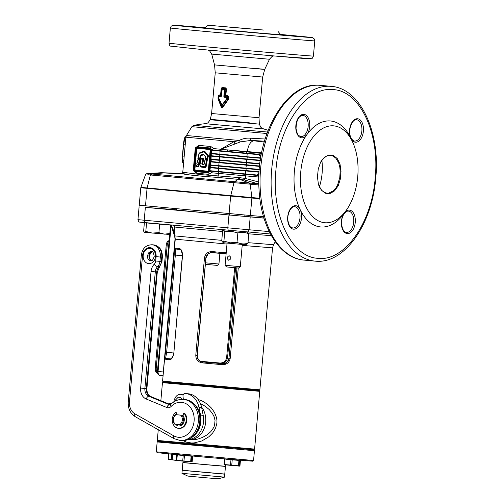 <?xml version="1.0" encoding="UTF-8"?>
<svg xmlns="http://www.w3.org/2000/svg" width="504" height="504" viewBox="0 0 504 504"><rect width="100%" height="100%" fill="white"/><g stroke="black" fill="none" stroke-linecap="round" stroke-linejoin="round"><path stroke-width="0.76" d="M222.447 241.97L223.587 242.764L245.776 244.749L247.943 243.256C244.182 244.371 240.547 244.062 237.025 242.323L230.372 242.815L223.915 241.126L222.447 241.97L221.728 240.862L222.56 231.493L223.429 230.599L224.752 231.758L231.405 231.273L237.863 232.955C241.618 231.84 245.253 232.149 248.774 233.887L247.042 232.061M248.774 233.887L247.943 243.256M237.863 232.955L237.025 242.323M224.752 231.758L223.915 241.126M223.789 466.231L225.458 466.421L224.778 474.025L213.154 473.086L182.221 470.226L182.895 462.622L184.571 462.729M225.458 466.421L182.895 462.622M254.583 449.102L253.758 449.795L254.444 450.62L251.093 450.419L157.166 441.939L157.991 441.246L253.751 449.795L163.258 441.832L157.998 441.252L157.305 440.42L254.589 449.102L259.743 391.343L162.458 382.662L163.283 381.969L259.05 390.512L172.526 382.939L163.29 381.969L162.597 381.144L259.875 389.825L272.544 247.867L242.197 245.391M253.562 460.505L252.737 461.198L208.467 457.493L157.563 452.743L156.284 451.823L253.562 460.505L254.444 450.62M183.884 470.415L223.102 473.918M183.015 461.286L183.173 462.514L205.852 464.631L225.471 466.269L225.584 465.022M224.501 477.131L218.226 478.8L204.101 477.616L187.828 476.085L181.944 473.332L224.501 477.131L224.765 474.176L223.096 473.981M183.878 470.484L224.765 474.176M157.494 372.947L157.513 372.947A4.58 2.69 -84.7 0 1 157.494 372.947A4.58 2.69 -84.7 0 1 155.238 368.166L156.221 368.26L167.208 245.133L166.226 245.045A4.58 2.69 -84.7 0 1 169.111 240.698M155.238 368.166L166.226 245.045M169.073 241.164A4.58 2.69 95.3 0 0 167.208 245.133M156.221 368.26A4.58 2.69 95.3 0 0 157.469 372.582M227.077 243.123L225.099 265.268L230.366 265.778L240.301 266.629L242.279 244.478M229.112 255.704C226.819 257.021 226.687 258.539 228.709 260.259C231.443 258.98 231.582 257.462 229.112 255.704L229.099 255.698M240.301 266.629L238.644 268.015L237.485 267.926L226.485 266.925L225.099 265.268M170.409 454.022L168.739 453.896L168.254 459.327L176.797 460.366L192.169 461.702L191.4 461.67L191.885 456.24L192.654 456.271L191.482 456.158M168.254 459.327L176.406 460.442M170.402 454.047L177.969 454.759L172.727 454.293L172.242 459.724M168.739 453.896L172.727 454.293M171.713 454.199L171.228 459.629M176.551 460.53L191.835 461.903M177.055 460.341L176.287 460.316L176.772 454.885L191.885 456.24M177.969 454.734L191.495 455.975M177.95 454.948L176.772 454.885M192.654 456.271L192.169 461.702M177.282 454.936L176.797 460.366M183.204 455.484L182.719 460.914M184.458 455.597L183.973 461.028M191.148 456.177L190.663 461.607M205.487 262.83L218.938 264.008L217.287 265.394L205.355 264.335M218.938 264.008L219.901 253.21M239.646 463.207L239.942 461.696L239.646 463.207M224.828 464.568L239.948 465.923L239.179 465.891L239.665 460.467L240.433 460.492L239.255 460.379M224.33 464.757L239.614 466.131M225.742 459.012L239.274 460.171M225.729 459.169L232.231 459.824L231.746 465.255M230.977 459.711L230.498 465.142M232.231 459.824L239.665 460.467M224.545 459.106L224.059 464.537M225.055 459.157L224.57 464.587M238.921 460.404L238.436 465.835M240.433 460.492L239.948 465.923M170.585 225.124L144.371 222.73L170.585 225.124L169.835 233.535L164.279 234.158L158.917 232.609L152.271 233.094L145.814 231.412L144.346 232.249L143.621 231.141L144.371 222.73M168.645 234.486L169.835 233.535M145.814 231.412L146.563 223.001M158.917 232.609L159.673 224.192M144.623 232.363L168.972 234.429M182.933 415.334L183.569 413.721A0.535 0.435 94.7 0 1 184.269 413.557A8.625 6.974 94.7 0 1 185.522 423.234A8.625 6.974 94.7 0 1 178.529 428.337A8.625 6.974 94.7 0 1 172.45 422.094A8.625 6.974 94.7 0 1 175.379 412.726A0.535 0.435 94.7 0 1 176.041 413.015L176.381 414.723L175.468 414.647L176.066 414.71A5.494 4.441 -85.3 0 0 175.228 424.135L179.726 424.551A5.494 4.441 -85.3 0 0 180.564 415.126L176.066 414.71M176.009 412.782A0.535 0.435 94.7 0 1 176.665 413.072L177.011 414.786M184.004 413.406L184.628 413.456A0.535 0.435 94.7 0 1 184.899 413.608A8.625 6.974 94.7 0 1 186.146 423.291A8.625 6.974 94.7 0 1 179.159 428.387L178.529 428.337M177.427 425.332A6.218 5.034 94.7 0 1 176.211 424.223M180.394 424.614L180.552 425.401L179.922 425.344A0.535 0.435 94.7 0 0 180.451 425.716A6.218 5.034 94.7 0 0 182.07 424.759M179.764 424.557L179.922 425.344M177.295 425.42L176.986 425.395A0.535 0.435 94.7 0 0 177.572 425.13L177.862 424.381M176.986 425.395A6.218 5.034 94.7 0 1 175.575 424.166M177.074 414.779A6.256 5.059 -85.3 0 0 177.068 414.786L182.939 415.327L177.074 414.779A6.256 5.059 -85.3 0 0 177.068 414.786M177.288 400.214A2.974 2.407 -85.3 0 0 177.175 400.201A2.974 2.407 -85.3 0 0 175.279 401.077M197.984 399.363L203.005 401.367L207.547 404.328L211.459 408.089L214.565 412.555L216.525 417.621L216.941 420.304L216.922 423.045L215.548 428.305L212.707 432.955L208.864 436.779L201.871 440.95L194.072 442.928L191.432 442.997L186.417 442.134L183.128 440.641M174.384 399.527L175.43 397.354C177.017 394.941 179.084 393.958 181.623 394.418L183.122 394.985M201.531 407.011A19.127 15.473 94.7 0 1 205.701 422.081A19.127 15.473 94.7 0 1 188.357 439.677L193.051 439.853L197.896 439.06L202.608 437.39L206.942 434.939L210.735 431.72L213.633 427.682L214.572 425.357L215.032 420.405L214.143 416.776L212.442 413.475L209.305 409.62L205.487 406.432L200.434 403.603M182.524 399.37L180.766 397.738L178.221 397.196L173.244 402.312M181.912 399.37A3.049 1.26 -33.8 0 1 182.473 399.3L183.292 399.08M175.839 398.091L175.43 397.354M184.099 441.176L184.313 440.553M193.599 436.124A19.076 15.435 -85.3 0 0 200.863 421.684A19.076 15.435 -85.3 0 0 200.516 415.101L203.2 415.321A19.076 15.435 -85.3 0 1 203.547 421.905A19.076 15.435 -85.3 0 1 188.383 439.507M171.158 404.032A2.287 1.852 -85.3 0 0 170.081 403.477A2.287 1.852 -85.3 0 0 168.79 403.962M183.324 399.407L182.99 396.182A2.287 1.852 94.7 0 1 184.943 393.529A19.076 15.435 94.7 0 1 185.522 393.561L188.206 393.781A19.076 15.435 94.7 0 1 201.663 407.641L203.2 415.321M185.522 393.561A19.076 15.435 94.7 0 1 198.979 407.421L200.516 415.101M180.564 415.126L182.064 415.264A6.256 5.059 94.7 0 1 181.219 424.689L179.726 424.551M175.228 424.135L174.623 424.072A6.256 5.059 94.7 0 1 175.468 414.647M182.064 415.264L182.958 415.334A6.256 5.059 -85.3 0 1 182.114 424.759L181.219 424.689M182.958 415.334L176.356 414.723M176.45 208.725L176.337 210.004L229.585 215.019M244.787 216.355L263.951 217.999M238.266 267.989L230.208 358.306C229.358 362.565 226.756 364.688 222.403 364.682L202.268 362.88C198.022 362.124 195.867 359.579 195.791 355.232L204.473 257.947C205.311 253.695 207.887 251.572 212.197 251.591L226.208 252.844M170.749 358.886L165.583 358.432L170.352 358.961A0.926 0.832 95.7 0 0 169.439 359.812C171.574 359.654 173.036 357.443 173.823 353.178L182.505 255.893C182.486 251.559 181.44 249.096 179.374 248.522L174.466 248.107L174.182 254.98L175.329 255.087L166.648 352.365L165.583 358.432A0.926 0.926 103.4 0 0 164.575 359.276L174.51 247.987A0.926 0.926 103.4 0 0 175.222 248.97L175.329 255.087L182.353 255.704M169.439 359.812L164.562 359.062L162.597 381.137M200.731 361.362L224.582 363.51M210.634 252.611L208.102 253.858L205.922 258.023L197.31 355.289C197.36 358.987 199.181 361.204 202.766 361.929L224.16 363.617M171.492 226.624L170.572 225.282L171.492 226.643L171.719 226.031L174.523 233.012L174.812 232.331L174.283 226.718C173.861 225.376 173.559 224.86 173.376 225.175M173.357 225.175L174.428 227.014L174.352 226.353M223.114 230.819L221.136 229.736M176.356 209.765L145.36 207.364L263.995 218.15M270.478 233.988L138.808 222.031L137.951 219.656L269.256 231.601M236.836 270.087L235.399 269.955L227.569 357.657C226.832 361.286 224.513 363.113 220.607 363.138L200.63 361.311M235.399 269.955L235.393 268.72L236.943 268.865L235.393 268.72M235.374 268.714L235.393 267.485M212.197 251.591L212.323 252.529L226.126 253.764L210.559 252.624L207.484 254.293L205.966 256.864L197.058 355.339C197.114 359.113 198.948 361.324 202.558 361.973L202.766 361.929M222.403 364.682L222.314 363.737L224.677 363.485L227.203 361.96L228.281 360.511L228.967 358.224M227.569 357.657L226.643 357.506L234.656 267.687L226.643 357.506C225.899 361.198 223.644 363.038 219.895 363.025L200.176 361.267M171.165 224.853L171.719 226.031M222.56 231.5L174.428 227.014L174.957 232.363L174.611 233.667L171.499 226.655L174.838 235.91L221.773 240.358M170.491 225.389L171.02 226.409L158.073 371.486A3.818 2.243 95.3 0 0 159.951 375.467L162.987 375.751L175.014 239.123L174.718 236.502L171.738 227.273L170.478 226.353M175.247 235.91L174.718 236.502M171.013 226.359L170.692 226.283M179.374 248.522A0.926 0.832 95.7 0 0 180.111 249.518L180.111 249.518A0.926 0.832 95.7 0 0 180.123 249.518L175.348 248.989M202.268 362.88L202.558 361.973L222.491 363.699M263.529 216.581L250.324 215.498L251.887 198.041L140.799 187.759L140.881 187.368L259.825 198.292M140.799 187.759L139.236 205.216L250.324 215.498M202.866 159.107L201.209 158.981L200.283 163.202C199.66 165.469 200.308 166.622 202.23 166.654L205.286 166.729L206.703 159.182L205.222 159.251L204.082 164.462L202.98 165.022C201.852 164.821 201.569 163.983 202.117 162.502L202.866 159.107L203.225 159.182L202.885 158.577L201.707 158.464L202.866 158.571L203.207 159.176L202.457 162.572C201.934 163.989 202.167 164.726 203.143 164.789L202.224 164.09L202.469 162.572L202.936 162.666L202.841 164.38L203.981 164.354L205.588 158.552L205.55 156.813L203.685 154.69L201.203 155.686L200.151 158.71L200.397 159.396L198.866 166.226L198.148 166.856L196.806 166.736L196.302 165.841L197.259 164.638L196.762 163.787L198.066 159.592L197.814 158.911L199.004 153.525L199.489 152.907L204.17 151.194L204.832 151.389L208.24 155.484L208.41 156.29L207.516 158.848L206.104 166.893L205.38 167.53L202.539 167.265C200.296 167.177 199.508 165.784 200.183 163.094L201.109 158.873L201.94 158.149L203.112 158.256L203.685 159.277L202.936 162.666M205.38 167.53L205.645 166.805L205.216 167.177L205.645 166.805L205.197 167.177L202.356 166.912C200.321 166.818 199.616 165.57 200.233 163.157L201.153 158.962L201.94 158.149M199.559 159.207L197.625 160.436L196.856 163.894L197.272 164.846L196.497 166.118L198.047 166.062L199.584 158.999L199.937 159.302L199.647 158.993L199.937 159.302L198.406 166.131L199.937 159.302L200.397 159.396M196.491 165.558L197.24 164.707M197.625 160.436L199.748 158.968L198.173 159.277L199.905 158.357L198.154 159.277L197.883 158.968L198.173 159.277L197.82 158.974L199.666 158.117L200.819 154.974L203.2 154.104L205.525 156.36L205.682 158.155L207.163 158.086L207.843 155.711L204.441 151.616L207.831 155.711L208.24 155.484M207.541 155.881L204.133 151.786L204.832 151.389M204.133 151.786L199.004 153.588L203.963 151.521M197.933 159.037L199.042 153.613M304.882 134.807L306.312 132.804A10.685 6.281 95.3 0 0 307.913 121.741A10.685 6.281 95.3 0 0 302.873 115.359C298.67 115.882 296.39 120.248 296.043 128.47C297.007 133.226 297.908 135.595 298.746 135.57L300.888 136.634A10.685 6.281 95.3 0 0 300.932 136.641A10.685 6.281 95.3 0 0 304.882 134.807A1.103 0.706 42.9 0 1 306.079 135.803A53.216 31.279 -84.7 0 1 307.654 133.591A53.216 31.279 -84.7 0 1 350.356 137.088A53.216 31.279 -84.7 0 1 351.515 139.526A53.216 31.279 -84.7 0 1 351.578 139.658L353.027 142.953A48.642 28.589 95.3 0 0 304.832 152.857A48.642 28.589 95.3 0 0 324.923 222.755A48.642 28.589 95.3 0 0 346.828 209.513A48.642 28.589 95.3 0 0 357.739 176.646A48.642 28.589 95.3 0 0 353.027 142.953M299.3 211.371L298.248 209.166A10.685 6.281 95.3 0 0 294.72 206.722C291.369 205.815 286.782 213.809 287.992 220.865C289.706 228.236 291.173 227.191 292.736 227.997A10.685 6.281 95.3 0 0 292.78 227.997A10.685 6.281 95.3 0 0 298.904 222.566A10.685 6.281 95.3 0 0 299.3 211.371A1.103 0.542 -18.8 0 0 300.762 210.836A53.216 31.279 -84.7 0 1 299.603 208.404A53.216 31.279 -84.7 0 1 306.079 135.803A11.781 6.924 -84.7 0 1 301.72 137.819A11.781 6.924 -84.7 0 1 296.245 123.026A11.781 6.924 -84.7 0 1 306.596 115.649A11.781 6.924 -84.7 0 1 307.654 133.591A1.103 0.529 -151.1 0 0 306.312 132.804M195.773 171.625L196.705 173.231L195.684 172.828L194.714 171.467M218.018 98.072L218.213 95.873L219.013 94.916L220.588 95.067L221.18 88.427L222.037 87.538A1.399 0.92 -84.6 0 1 221.899 88.118L222.239 89L224.469 89.202L225.49 88.452A1.399 0.712 95.3 0 0 225.609 87.872L226.435 88.912L225.842 95.552L227.915 95.747L228.873 96.869L228.677 99.067L222.793 107.302C222.195 108.083 221.691 108.032 221.275 107.157L218.119 99.03L218.018 98.072L218.572 97.82L218.453 95.899L218.333 98.734L221.571 106.867L221.451 105.248L218.66 98.519L218.333 98.734A1.399 0.643 160.3 0 1 218.119 99.03M266.944 133.516L191.898 126.68L186.448 135.513L239.167 140.465C242.588 138.669 246.198 137.907 250.003 138.172L265.104 139.016M258.823 183.992L244.308 179.903L217.759 177.421C200.082 176.179 188.458 175.001 182.883 173.88L181.125 173.666C181.654 173.874 182.202 173.414 182.769 172.28L202.123 174.743L218.213 175.921L218.415 173.395L211.51 172.765L208.379 174.321L196.705 173.231M196.894 146.828L198.645 145.442L199.187 145.417L197.984 146.847L197.392 146.796A2.444 1.978 94.7 0 1 197.392 146.796L209.437 147.918A2.444 1.978 94.7 0 1 211.189 150.532L209.412 170.447A2.444 1.978 94.7 0 1 207.245 172.696A2.444 1.978 94.7 0 1 207.226 172.696L195.18 171.574A2.444 1.978 94.7 0 1 193.429 168.96L195.206 149.052A2.444 1.978 94.7 0 1 197.373 146.796L197.165 147.118A2.111 1.707 -85.3 0 0 195.281 149.058L193.504 168.966A2.111 1.707 -85.3 0 0 195.017 171.228L207.062 172.349A2.111 1.707 -85.3 0 0 208.946 170.409L210.722 150.494A2.111 1.707 -85.3 0 0 209.217 148.239L197.165 147.118M199.187 145.417L210.861 146.5L213.671 148.598L212.203 149.972L210.029 147.968L209.217 148.239M213.671 148.598L220.746 149.241L233.925 141.712L234.952 143.974L220.784 149.26L261.5 153.386M319.24 186.656L319.845 185.409C322.113 177.547 322.831 169.546 321.999 161.406L321.716 160.272M319.593 187.305L321.81 190.43L324.526 192.459L326.756 193.139L328.841 193.101L333.44 190.783L335.588 188.433L337.472 185.352L339.765 177.584L340.181 171.24L339.835 167.423L338.726 162.88L335.765 158.08L333.012 156.038L330.284 155.345L328.432 155.484L326.22 156.272L322.245 159.566M346.828 209.513L344.799 212.48A53.216 31.279 -84.7 0 1 343.463 214.339A53.216 31.279 -84.7 0 1 300.762 210.836A11.781 6.924 -84.7 0 1 300.321 223.19A11.781 6.924 -84.7 0 1 293.567 229.175A11.781 6.924 -84.7 0 1 288.401 213.186A11.781 6.924 -84.7 0 1 299.603 208.404A1.103 0.712 146.9 0 1 298.248 209.166M263.674 30.038L208.146 25.231L263.674 30.038M278.069 31.469L280.835 34.782L260.165 33.113L204.838 27.997L208.146 25.231M258.98 174.069L257.544 175.461L245.549 174.352A105.808 0.554 5.1 0 0 218.289 171.864L209.966 171.102L209.828 170.692L210.376 167.309L218.629 168.065A106.174 0.554 -174.9 0 1 246.002 170.56L259.113 171.776L245.889 170.554L245.65 170.938A105.412 0.554 5.1 0 0 218.49 168.456L210.105 167.687M257.79 175.48L245.549 174.352L245.65 170.938L259.087 172.179M245.177 174.321L245.807 175.89L258.968 177.049L257.846 175.493L258.962 174.39M218.175 171.851A1.525 0.378 -84.8 0 1 218.415 173.395L245.807 175.89L245.297 178.441L258.798 182.02M261.608 152.819L227.569 149.864L226.964 151.351L211.85 149.978L220.172 150.734A105.808 0.554 -174.9 0 1 247.433 153.229L259.434 154.331L260.933 156.442M217.759 177.421L218.213 175.921L238.77 177.547L245.297 178.441L244.308 179.903M211.8 153.802L211.623 155.774L219.675 156.511L219.851 154.533L211.586 153.783L211.85 149.978M259.875 163.63L246.412 162.389L246.683 159.384A105.412 0.554 5.1 0 0 219.523 156.901L219.316 160.31L211.069 159.56L210.867 159.138L219.259 159.907A105.412 0.554 -174.9 0 1 246.412 162.389L246.582 162.805L259.831 164.027L246.582 162.805A105.808 0.554 5.1 0 0 219.316 160.31L211.069 159.56L211.132 156.139L211.409 155.761L219.662 156.511A105.808 0.554 -174.9 0 1 246.922 158.999L260.329 160.24L247.036 159.012L247.212 157.034M211.107 161.551L219.146 162.288L211.107 161.551L211.283 159.579M246.059 168.575A105.808 0.554 5.1 0 0 218.799 166.087L210.552 165.337L210.893 161.532M218.818 166.087L218.642 168.059L210.59 167.328L210.767 165.356M246.519 164.789A106.174 0.554 -174.9 0 0 219.158 162.288A105.808 0.554 -174.9 0 1 246.406 164.776L259.604 165.999L246.519 164.789L246.695 162.811M219.675 156.511A106.174 0.554 -174.9 0 1 247.036 159.012M246.928 156.612L247.199 153.607A105.412 0.554 5.1 0 0 220.04 151.124L219.832 154.533L211.579 153.783L211.378 153.367L219.769 154.13A105.412 0.554 -174.9 0 1 246.928 156.612L247.099 157.028L260.631 158.275L247.099 157.028A105.808 0.554 5.1 0 0 219.832 154.533L260.694 157.884M261.022 155.938L259.932 154.369L259.434 154.331M259.869 154.369L226.964 151.351M264.449 141.196L251.061 140.402L264.184 142.115M321.999 161.406L321.054 161.299M318.748 185.327L319.845 185.409M245.889 170.554A105.808 0.554 -174.9 0 0 218.629 168.065L218.289 171.864L209.966 171.102L209.828 170.692L218.226 171.461A105.412 0.554 -174.9 0 1 245.385 173.943L257.235 175.033L259.018 173.326M259.566 166.396L246.166 165.161A105.412 0.554 5.1 0 0 219.007 162.679L210.615 161.91M260.814 157.147L259.05 154.703L259.415 154.331M246.406 164.776L245.895 168.166A105.412 0.554 -174.9 0 0 218.742 165.684L218.799 166.087L210.552 165.337L210.351 164.915L218.742 165.684L219.334 160.31M210.137 171.121L207.837 172.746L195.18 171.574L195.017 171.228L195.18 171.574C193.971 171.335 193.366 170.459 193.366 168.953L195.206 149.045M197.335 164.651L196.881 163.945M246.362 153.128L247.243 151.685C248.321 145.007 250.564 141.359 253.966 140.729M250.003 138.172L251.061 140.402L240.395 141.889L234.952 143.974M258.842 184.962L147.798 174.724M224.381 89.599A0.939 0.51 -84.7 0 1 224.469 89.202L224.834 89.706L224.236 96.384L225.338 95.615L225.943 88.868L224.834 89.706L222.151 89.391L221.489 96.132L220.758 96.919A0.939 0.624 -84.6 0 1 220.853 96.529L220.55 95.577A1.103 0.724 161.1 0 0 220.878 95.206L221.237 96.107L221.829 89.428L221.483 88.452L220.55 95.577M220.758 96.919L218.66 96.869L219.076 96.365L220.853 96.529L221.489 96.132M218.862 96.888L218.837 98.305L222.025 105.071L226.75 98.582L226.712 97.474L224.501 97.272L223.839 96.346L224.438 89.674M228.873 96.869L227.241 97.669L227.159 98.62L228.167 99.017L228.362 96.825L227.814 96.327L225.622 96.125L224.576 96.875L226.787 97.083L227.814 96.327A1.399 0.535 95.2 0 0 227.915 95.747M219.013 94.916A1.399 1.058 -84.5 0 1 218.862 95.495L219.076 96.365A0.939 0.693 -84.6 0 0 218.975 96.755M222.025 105.071L222.403 106.942L227.896 99.622L226.894 99.282L222.327 105.33L221.684 105.04M182.807 172.286A1.525 1.525 102 0 1 181.157 173.672L175.531 173.206L181.125 173.666M148.787 173.722L249.688 183.109L239.06 179.134L239.904 177.66M184.483 172.494A1.525 1.468 96.2 0 1 182.883 173.88L164.002 172.935L151.496 174.044L150.746 175.071M238.77 177.547L237.976 179.027L233.572 182.782M220.242 150.74A1.525 0.372 -84.8 0 0 220.746 149.241L220.273 150.74M240.395 141.889L239.167 140.465L233.925 141.712L185.9 137.176L182.769 172.28M250.488 184.275L249.688 183.109L258.817 183.714M210.313 171.165L211.51 172.765M207.264 172.696L207.818 172.746L208.379 174.321M210.861 146.5L210.029 147.968L197.373 146.796C196.151 146.822 195.407 147.571 195.143 149.039L195.281 149.058M259.932 154.369L261.274 153.065M320.676 162.004L324.456 157.223L328.879 154.955L333.333 155.415L337.239 158.552L340.005 164.046L341.019 171.203L340.421 178.756L338.253 185.737L334.461 190.959L329.931 193.58L325.319 193.259L321.287 190.039L318.421 184.351L317.444 176.898L318.244 169.079L320.676 162.004M251.061 29.005L229.585 27.147L251.061 29.005M202.696 164.096L202.224 164.083L202.696 164.096M205.588 158.552L207.516 158.848M199.767 158.798L200.151 158.71M198.066 159.592L198.431 159.503M223.839 96.346L224.576 96.875A0.939 0.479 95.3 0 0 224.501 97.272M225.66 96.056L225.842 95.552L225.338 95.615L225.622 96.125L225.319 95.634M226.435 88.912L221.899 88.118L221.18 88.427M222.088 89.454L222.239 89A0.939 0.592 -84.7 0 0 222.151 89.391M220.884 95.218A1.103 0.781 -22.6 0 1 220.532 95.653L218.213 95.873M226.712 97.474A0.939 0.391 95.2 0 1 226.787 97.083L227.241 97.669L226.832 97.631M221.275 107.157A1.399 0.51 155 0 0 221.571 106.867C221.823 107.711 222.1 107.736 222.403 106.942A1.399 0.466 -143.2 0 1 222.793 107.302M228.306 99.981L227.896 99.622L228.167 99.017L228.677 99.067M226.75 98.582L227.159 98.62L226.894 99.282L226.573 99.023M218.837 98.305A0.939 0.391 -19.9 0 0 218.66 98.519L218.78 97.839M257.235 175.033L257.531 175.461M350.513 136.653L350.513 136.653A1.103 0.542 161.2 0 1 350.356 137.088A11.781 6.924 -84.7 0 1 354.577 119.587A11.781 6.924 -84.7 0 1 363.472 128.539A11.781 6.924 -84.7 0 1 355.452 142.222A11.781 6.924 -84.7 0 1 351.515 139.526A1.103 0.712 -33.1 0 0 351.553 138.846L351.553 138.846A1.103 0.712 -33.1 0 0 351.546 138.839L350.513 136.653C347.691 129.685 352.592 118.566 356.605 119.769A10.685 6.281 95.3 0 1 361.872 130.952A10.685 6.281 95.3 0 1 354.665 141.044A10.685 6.281 95.3 0 1 354.627 141.038C353.896 141.202 352.869 140.465 351.553 138.846M344.95 212.801A1.103 0.706 -137.1 0 0 344.956 212.795L344.956 212.795A1.103 0.706 -137.1 0 0 345.038 212.127A11.781 6.924 -84.7 0 1 355.226 218.673A11.781 6.924 -84.7 0 1 347.3 233.585A11.781 6.924 -84.7 0 1 341.706 226.579A11.781 6.924 -84.7 0 1 343.463 214.339A1.103 0.529 28.9 0 1 343.539 214.786L344.956 212.795C346.613 211.371 347.785 210.811 348.453 211.126A10.685 6.281 95.3 0 1 353.72 222.314A10.685 6.281 95.3 0 1 346.513 232.407A10.685 6.281 95.3 0 1 346.475 232.401C342.336 232.835 339.551 221.155 343.539 214.786M338.253 185.737L337.472 185.352M176.665 413.072L176.041 413.015M184.899 413.608L184.269 413.557M184.855 399.533C195.394 401.776 200.554 409.154 200.346 421.653C198.393 433.824 192.106 440.137 181.484 440.597A20.601 16.67 -85.3 0 0 199.767 421.609A20.601 16.67 -85.3 0 0 184.855 399.533L183.424 399.414A20.601 16.67 94.7 0 1 198.337 421.489A20.601 16.67 94.7 0 1 180.054 440.477L173.937 438.581A3.049 1.682 119.5 0 1 173.653 435.777A17.552 14.2 -85.3 0 0 194.09 421.117A17.552 14.2 -85.3 0 0 186.801 404.151A17.552 14.2 -85.3 0 0 171.058 406.507A5.342 4.322 94.7 0 1 166.849 407.528L146.242 399.023A10.685 8.644 94.7 0 1 140.635 388.093L151.042 271.505A10.685 8.644 94.7 0 1 154.3 264.146A4.58 3.704 -85.3 0 0 155.698 260.996L156.089 256.649A8.392 6.791 -85.3 0 0 150.072 247.659A8.392 6.791 -85.3 0 0 142.563 255.389L129.496 401.846A12.209 9.878 -85.3 0 0 134.946 413.872L173.653 435.777M183.424 399.414C178.58 399.13 174.327 400.831 170.654 404.529A3.049 1.279 44.2 0 0 171.058 406.507M143.18 255.446A7.629 6.174 94.7 0 1 150.003 248.422A7.629 6.174 94.7 0 1 155.471 256.593A7.629 6.174 94.7 0 1 148.648 263.623A7.629 6.174 94.7 0 1 143.18 255.446M147.426 255.824A4.58 3.704 -85.3 0 0 150.74 260.732C151.862 261.393 153.021 259.976 154.218 256.467C153.613 252.712 152.699 251.093 151.49 251.603L150.079 251.824L148.793 252.699L147.426 255.824M151.389 260.675L149.436 258.911L148.856 255.944A4.58 3.704 94.7 0 1 152.12 251.761M170.226 404.844L169.495 404.781A2.287 1.852 -85.3 0 0 169.955 404.895L170.654 404.529M170.459 404.706L150.318 396.39A7.629 6.174 94.7 0 1 146.317 388.584L156.719 272.002A7.629 6.174 94.7 0 1 159.05 266.742A7.629 6.174 -85.3 0 0 161.374 261.488L161.765 257.141L160.335 257.027L159.944 261.368A7.629 6.174 94.7 0 1 157.62 266.629A7.629 6.174 -85.3 0 0 155.289 271.883L144.887 388.464A7.629 6.174 -85.3 0 0 148.888 396.276L169.495 404.781A3.049 1.739 112.4 0 0 166.849 407.528M153.481 244.875C161.066 246.393 162.464 251.956 162.345 257.185L161.765 257.141A11.447 9.261 -85.3 0 0 153.481 244.875L152.05 244.761A11.447 9.261 94.7 0 1 160.335 257.027L156.089 256.649M162.345 257.185L161.96 261.532L155.698 260.996M161.96 261.532L159.692 266.559L157.62 266.629A3.049 1.291 -135.3 0 1 154.3 264.146M159.692 266.559L157.298 272.04L151.042 271.505M157.298 272.04L146.897 388.628L140.635 388.093M146.897 388.628C146.866 392.698 148.107 395.312 150.62 396.465L148.888 396.276A3.049 1.739 112.4 0 0 146.242 399.023M142.563 255.389L141.315 255.263L128.243 401.719C127.865 408.416 130.196 413.4 135.23 416.676L173.937 438.581M129.496 401.846L128.243 401.719M134.946 413.872A3.049 1.682 119.5 0 0 135.23 416.676M177.534 400.132A3.106 2.514 -85.3 0 0 175.046 401.203M198.979 407.421L201.663 407.641M226.995 244.056L175.266 239.179L174.838 235.91M271.429 235.721L248.743 233.806M247.993 242.663L273.483 244.724L275.272 241.737M144.629 222.611L144.207 220.279L145.36 207.364M247.974 232.142L249.039 229.944L250.192 217.022M228.224 230.397L227.802 228.066L228.955 215.145M204.473 257.947L205.922 258.023M195.791 355.232L197.31 355.289M174.182 254.98L165.501 352.258L173.672 352.983M230.208 358.306L228.974 358.193L237.031 267.889L228.974 358.193C227.588 362.029 225.962 363.844 224.091 363.636L224.123 363.63M169.741 233.68L157.443 371.423L163.409 371.984M157.443 371.423C157.298 373.628 158.136 374.976 159.951 375.467A3.818 2.243 95.3 0 0 159.97 375.467L163.076 375.764M182.505 255.893L182.341 255.881C181.831 251.357 181.087 249.234 180.111 249.518L175.216 248.97M173.823 353.178L182.341 255.881M262.086 365.072L271.505 259.541M331.235 86.36C360.329 88.244 380.463 132.168 375.757 178.076C372.236 224.488 344.163 264.682 314.969 261.11A87.753 51.578 -84.7 0 1 271.694 169.52A87.753 51.578 -84.7 0 1 331.235 86.36L320.166 85.333A87.753 51.578 -84.7 0 0 260.631 168.493A87.753 51.578 -84.7 0 0 303.899 260.077C279.248 258.237 260.411 226.51 258.955 188.042C255.478 135.387 286.429 80.791 320.166 85.333M313.412 56.076L314.767 40.874A72.488 0.378 -174.9 0 1 275.316 37.693A72.488 0.378 -174.9 0 1 200.101 30.952A72.488 0.378 -174.9 0 1 170.365 27.985L169.01 43.186A72.488 0.378 -174.9 0 0 198.74 46.148A72.488 0.378 -174.9 0 0 273.956 52.895A72.488 0.378 -174.9 0 0 313.412 56.076C312.549 58.143 311.875 59.012 311.39 58.685L275.108 56.038L200.246 49.335L170.535 46.11C169.999 46.349 169.495 45.379 169.01 43.186M206.873 159.478L207.213 159.548L205.645 166.805L207.232 159.554L206.892 158.949L205.191 159.207L206.873 158.949L207.692 159.642M206.703 159.182L207.094 158.747M202.98 165.022L204.032 164.417L205.172 159.232M204.032 164.417L203.566 164.827L204.082 164.462M205.601 158.829L205.128 159.207L203.981 164.417L203.572 164.827L203.162 164.789L203.389 164.468M202.117 162.502L202.469 162.572L203.225 159.182L203.685 159.277M202.696 158.81L203.112 158.256M197.927 159.894L199.559 159.031M197.272 164.846L196.762 163.857L197.574 160.417M196.403 165.948L196.434 165.539M198.047 166.062L198.387 166.131L197.977 166.509L198.866 166.226M197.839 166.244L196.623 166.383L196.302 165.904L196.648 165.167M198.148 166.856L198.406 166.131M205.468 156.479L203.414 154.35L201.014 155.226L200.724 155.597L201.033 155.226L201.298 155.566M203.792 154.274L200.819 154.974M203.792 154.47L203.2 154.104M205.632 157.04L205.481 156.53L205.632 157.04M205.512 157.859L205.626 157.065M207.591 156.127L207.931 156.196L207.094 158.533L205.802 158.413L205.412 157.815L205.682 157.084M207.163 158.086L207.522 158.162L207.95 156.196L208.41 156.29M206.949 158.275L207.982 158.25M205.682 158.155L207.075 158.533L207.522 158.162M200.384 155.528L200.724 155.597L199.886 158.357L200.743 155.597L201.203 155.686M199.099 153.632L197.914 159.012M268.141 130.322A150.476 150.476 0 0 0 263.636 128.923L205.097 123.7A150.476 150.476 0 0 0 193.845 125.345L267.485 132.042M205.097 123.7L207.371 122.982C207.572 123.341 208.499 122.258 210.162 119.732L259.352 124.123C260.536 126.901 261.261 128.136 261.526 127.814L263.636 128.923M249.197 122.705L210.344 119.353L211.604 113.507L259.031 117.741L262.666 77.049L264.732 69.376L269.476 59.252L211.686 54.092L209.689 50.973L208.24 50.072M262.666 77.049L215.239 72.815L214.559 64.896L259.938 69.023C267.7 69.647 265.854 69.42 254.4 68.342M375.178 178.032C371.839 223.165 344.44 261.664 318.03 258.325C291.413 257.317 271.234 214.918 275.94 169.898C279.279 124.759 306.678 86.266 333.087 89.605C359.705 90.613 379.884 133.012 375.178 178.032M314.767 40.874L314.332 39.016L312.707 37.712L280.564 34.448A69.439 0.365 -174.9 0 1 283.519 34.726A69.439 0.365 -174.9 0 1 298.771 36.597A69.439 0.365 -174.9 0 1 202.161 28.054A69.439 0.365 -174.9 0 1 205.166 27.72L173.786 25.2L171.291 26.05L170.365 27.985M300.674 57.821A69.439 0.365 -174.9 0 1 287.324 57.084A69.439 0.365 -174.9 0 1 200.258 49.335M222.037 87.538L225.609 87.872M186.071 136.345A4.423 2.602 95.3 0 0 184.451 139.69L183.828 144.131A68.676 40.364 95.3 0 0 183.141 150.079A68.676 40.364 95.3 0 0 182.763 156.051L184.206 156.183M220.172 150.734L220.04 151.124L211.642 150.362M219.662 156.511L219.523 156.901L211.132 156.139M245.895 168.166L246.065 168.575L259.258 169.798L246.065 168.575L245.895 168.166L259.289 169.401M246.002 170.56L246.179 168.588M260.272 160.637L246.683 159.384L246.922 158.999M259.05 154.703L247.199 153.607L247.433 153.229M195.067 170.673A1.556 1.26 94.7 0 1 193.952 169.01L195.728 149.096A1.556 1.26 94.7 0 1 197.121 147.666L209.166 148.787A1.556 1.26 94.7 0 1 210.281 150.45L208.505 170.365A1.556 1.26 94.7 0 1 207.113 171.795L195.067 170.673L195.287 170.358L207.339 171.48A1.222 0.989 -85.3 0 0 208.429 170.358L210.206 150.444A1.222 0.989 -85.3 0 0 209.33 149.134L197.284 148.012A1.222 0.989 -85.3 0 0 196.195 149.14L194.412 169.048A1.222 0.989 -85.3 0 0 195.287 170.358L195.344 170.365A1.222 0.989 94.7 0 1 194.468 169.054L193.952 169.01M211.63 150.57L210.722 150.494M209.853 170.484L208.946 170.409M210.099 149.909A0.888 0.718 -85.3 0 0 209.551 149.486L197.505 148.365A0.888 0.718 -85.3 0 0 196.711 149.184L194.935 169.098L194.468 169.054L196.245 149.14L195.728 149.096M196.711 149.184L196.245 149.14A1.222 0.989 94.7 0 1 197.31 148.018M194.935 169.098A0.888 0.718 -85.3 0 0 195.571 170.043L195.344 170.365L207.364 171.48L207.113 171.795M195.571 170.043L207.617 171.165A0.888 0.718 -85.3 0 0 208.24 170.843M186.14 136.149L184.754 137.598L184.08 139.69L185.667 139.803M184.08 139.69L183.456 144.125L185.264 144.264M183.456 144.125L182.398 155.982L182.763 156.051L182.593 160.524L183.803 160.637M182.404 160.423L182.593 160.524A4.423 2.602 95.3 0 0 183.506 163.983M145.499 205.84L147.055 188.383A1.525 0.895 95.3 0 1 147.124 187.986L150.362 175.039L151.099 174.006M259.875 198.696L251.887 198.041A1.525 1.235 94.7 0 0 251.88 197.644L250.204 184.256L249.392 183.084M229.093 213.62L230.649 196.163A1.525 0.895 95.3 0 1 230.719 195.773L233.957 182.82L234.719 181.787M257.223 32.886L241.359 31.481L257.223 32.886M200.718 27.626L184.855 26.221L200.718 27.626M280.785 34.719L298.311 36.25L280.816 34.757M203.811 164.506L203.61 164.827M202.23 166.654L202.539 167.265M205.286 166.729L206.104 166.893M203.685 154.69L203.414 154.35M196.648 166.383L196.806 166.736M200.718 157.947L199.899 157.784M200.201 158.678L199.666 158.117M201.524 158.703L201.159 158.936M201.209 158.981L200.233 163.157M200.283 163.202L200.183 163.157C199.685 166.093 200.409 167.347 202.356 166.912L205.071 166.918M196.604 165.362L197.266 164.663L197.114 163.97M197.858 160.114L196.856 163.894M196.497 166.118L197.959 166.503M199.918 159.296L199.578 159.226M205.525 156.36L203.553 154.325M207.346 171.48C207.749 171.681 208.089 171.303 208.366 170.352L210.143 150.438C210.023 149.43 209.752 148.995 209.33 149.134L209.166 148.787M209.33 149.134L197.284 148.012L197.121 147.666M207.617 171.165L207.428 171.48M197.341 148.018L197.505 148.365M209.387 149.14L209.551 149.486M207.062 172.349L207.245 172.696L207.062 172.349M218.742 165.684L218.799 166.087L246.065 168.575M219.769 154.13L219.832 154.533M219.259 159.907L219.316 160.31L246.576 162.805L246.412 162.389M218.226 171.461L218.289 171.864L245.549 174.352L245.385 173.943M224.595 230.057L223.429 230.599M156.284 451.823L157.166 441.939M181.944 473.332L182.202 470.377M229.704 213.677L229.572 215.202M244.906 215.044L244.768 216.562M175.663 412.631L176.287 412.681M152.195 251.798L150.608 252.926L149.423 256.164L150.104 259.314L151.465 260.656M150.62 396.465L170.503 404.668M152.05 244.761C144.402 245.013 142.109 250.16 141.315 255.263M181.484 440.597L180.054 440.477M259.875 389.825L259.05 390.518L259.743 391.343M157.305 440.42L158.262 429.71M160.852 400.686L162.458 382.662M170.081 403.477L171.625 403.603M174.46 248.176L175.266 239.179M137.951 219.656L139.104 206.741M210.559 252.624L212.323 252.529M273.546 244.717L272.544 247.867M165.501 352.258L164.562 359.062M173.659 353.159C173.899 356.133 170.056 360.171 170.371 358.961M226.643 357.506C225.868 361.217 223.618 363.056 219.895 363.025M314.969 261.11L303.899 260.077M204.183 151.477L199.307 153.216L197.946 158.968M193.845 125.345L191.898 126.68M269.476 59.252L271.996 56.53L273.577 55.906M259.031 117.741L259.352 124.123M214.559 64.896L211.686 54.092M210.307 119.341L210.162 119.732M211.604 113.507L215.239 72.815M175.531 173.206L161.274 172.714L146.822 173.597L145.561 174.592L140.881 187.368M186.448 135.513L185.9 137.176M183.488 164.165L182.278 161.557L182.398 155.982M239.28 31.336L261.803 33.346M182.782 26.082L205.298 28.092M280.356 34.707L302.891 36.716M322.113 159.711L322.503 159.232M319.523 187.173L319.801 187.708"/></g></svg>
